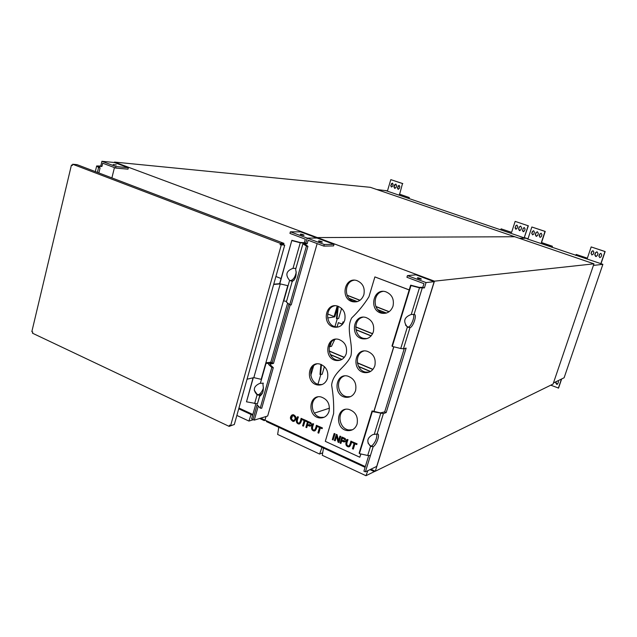 <?xml version="1.0" encoding="UTF-8"?>
<svg xmlns="http://www.w3.org/2000/svg" width="637" height="637" viewBox="0 0 637 637"><rect width="100%" height="100%" fill="white"/><g stroke="black" fill="none" stroke-linecap="round" stroke-linejoin="round"><path stroke-width="0.96" d="M402.512 183.56L399.646 194.189L402.512 183.56L390.815 179.634L387.463 190.917L385.441 190.503L524.458 237.951L525.286 237.943L524.267 237.593L528.121 225.753L515.142 221.389L528.121 225.753M516.83 225.068L515.89 225.84L515.269 227.759L515.89 225.84M515.03 227.751L515.755 229.169L517.061 228.436L517.682 226.517L516.965 225.1L515.652 225.832M516.137 229.201L515.269 227.759M520.533 226.111L519.402 227.019L518.542 228.938L519.394 230.618L520.947 229.758L521.568 227.831L520.716 226.151L519.163 227.019L518.542 228.938M519.832 230.658L518.773 228.946M524.227 227.568L523.288 228.333L522.659 230.26L523.288 228.333M522.428 230.26L523.152 231.677L524.466 230.944L525.095 229.017L524.37 227.6L523.049 228.333M523.542 231.709L522.659 230.26M390.752 185.685L391.405 187.023L392.583 186.307L393.133 184.467L392.488 183.138L390.752 185.685L391.612 183.886M392.488 183.138L391.301 183.846M391.405 187.023L391.062 185.717M395.84 184.061L393.913 186.76L394.685 188.337L396.087 187.493L396.636 185.646L395.872 184.069L394.462 184.913L393.913 186.76M395.028 188.377L394.223 186.792M397.416 187.947L398.069 189.285L399.264 188.568L399.813 186.721L399.16 185.383L397.416 187.947L398.276 186.131M399.16 185.383L397.974 186.1M398.388 189.316L397.727 187.979M515.142 221.389L511.583 232.417L501.08 228.842L500.754 229.861M501.08 228.842L511.607 232.346M528.352 225.761L524.267 237.593M390.815 179.634L402.815 183.599M399.335 194.158L408.986 197.446L399.646 194.189M408.691 198.433L408.986 197.446M408.97 198.529L409.288 197.47M376.754 189.507L387.479 190.853M519.227 238.254L526.266 238.198L524.498 237.593M259.641 418.477L264.228 420.611L265.326 420.261M238.732 408.787L252.65 415.236M264.228 420.611L264.443 419.855M253.383 419.703L248.924 421.065L251.074 414.504M248.924 421.065L236.86 415.435M230.252 425.5L229.822 425.293M280.415 244.743L284.723 245.126L280.415 244.743L280.599 244.075L283.409 244.027L283.154 244.927M232.951 424.959L229.169 426.392L32.479 333.191L32.758 332.036L31.85 331.606L71.416 165.102L72.371 165.469L72.666 164.242L280.431 243.414L280.057 244.743M281.22 245.189L230.618 425.667L229.519 425.15L229.169 426.392M283.505 244.919L283.943 243.366L76.997 164.633L72.666 164.242M283.943 243.366L280.431 243.414M284.723 245.126L234.305 424.553L230.618 425.667M72.435 165.198L71.416 165.102M287.725 285.798L261.178 379.341L253.829 377.622L280.28 283.903L287.677 285.647M280.28 283.903L273.671 284.46M279.834 283.672L273.751 284.182M247.037 379.222L253.829 377.622M593.413 265.414L602.881 264.331L526.879 238.771M519.41 238.326L526.449 238.262L528.009 238.787M553.449 382.964L564.119 377.765L602.881 264.331M526.958 238.517L527.985 238.867L531.847 227.003L545.224 231.422L541.561 242.554L552.406 246.248L552.04 247.363M551.849 247.299L552.406 246.248M531.847 227.003L545.001 231.422L541.339 242.562L552.191 246.256M550.774 385.186L558.553 388.076L561.659 378.967M561.452 379.063L558.338 388.18M600.818 263.718L604.967 251.559L591.176 246.933L605.15 251.551L601.002 263.694M575.84 255.485L576.19 254.442L587.346 258.24L591.176 246.933M553.41 383.068L553.983 382.702M556.165 381.643L555.743 382.877L556.754 384.406L557.821 383.705L558.466 381.818L558.195 380.655M539.969 237.378L541.299 236.645L541.936 234.703L541.203 233.269L539.865 234.002L539.228 235.945L540.192 237.378L539.228 235.945M537.724 235.435L538.361 233.5L537.501 231.812L535.924 232.672L535.287 234.607L536.155 236.303L537.724 235.435M532.468 234.83L533.79 234.105L534.419 232.171L533.695 230.745L532.365 231.47L531.736 233.405L532.699 234.83L531.736 233.405M599.672 257.611L601.057 256.87L601.734 254.896L600.97 253.422L599.568 254.163L598.891 256.138L599.855 257.595L598.891 256.138M597.315 255.604L597.992 253.63L597.084 251.894L595.428 252.762L594.759 254.736L595.675 256.48L597.315 255.604M591.805 254.943L593.19 254.211L593.859 252.236L593.095 250.771L591.701 251.504L591.032 253.478L591.996 254.935L591.032 253.478M587.378 258.168L576.19 254.442M536.617 236.343L535.287 234.607M537.278 231.764L536.147 232.672L535.518 234.607M541.028 233.238L540.088 234.002L539.451 235.945M533.535 230.705L532.596 231.478L531.967 233.405M556.38 381.539L555.958 382.773L557.415 384.238M596.24 256.512L594.759 254.736M596.726 251.838L595.619 252.754L594.95 254.728M600.667 253.375L599.751 254.147L599.083 256.122M592.816 250.723L591.892 251.496L591.224 253.462M370.009 469.628L374.341 471.643L375.241 471.197M266.584 420.85L266.377 421.567L365.089 467.351M374.341 471.643L374.572 470.894M322.696 452.803L319.607 454.062L277.628 434.442L278.767 427.316M319.607 454.062L321.988 447.357M374.309 471.627L365.964 475.712L322.266 455.296L323.5 448.066M365.964 475.712L367.844 470.671M314.367 413.118L329.488 408.158M375.312 471.237L434.442 281.172L317.337 237.577L317.194 238.087L317.337 237.577L514.784 236.741L593.955 263.829L553.075 384.047L375.312 471.237L370.917 469.198M365.32 466.603L265 420.117L266.035 416.518L265 420.117L260.74 418.143M360.805 453.942L359.794 457.231L325.3 441.345L333.613 413.604C333.955 404.272 333.294 394.789 331.622 385.162C333.04 372 346.417 367.031 350.971 355.653C353.352 343.168 345.572 329.401 351.696 317.943C358.336 311.597 364.077 304.55 368.934 296.794L374.89 276.92L409.209 289.899M393.849 346.807L374.007 411.391M360.924 453.974L359.794 457.231M422.833 287.335L423.971 283.664L406.924 277.27L407.433 275.606L415.961 274.842L434.163 281.681L426.049 282.573L424.393 287.924L422.833 287.335L419.146 287.383L410.658 285.161L410.984 285.567L392.304 346.424L392.01 345.923L410.658 285.161M292.216 281.403L289.596 280.36C285.058 274.905 286.196 270.892 293.004 268.336L295.918 268.408L295.648 269.363C296.866 275.088 295.719 279.102 292.224 281.403L286.355 302.042L289.724 304.693L306.445 246.065L302.917 243.796L303.061 243.27L305.744 243.23L304.335 242.697L305.338 239.178L289.946 233.405L290.392 231.812L300.624 231.876L317.051 238.055L307.209 238.103L317.051 238.055L334.027 244.321L333.573 245.906L323.803 246.105L308.157 240.237L307.153 243.764L305.744 243.23L307.209 238.103L324.273 244.489L323.803 246.105M317.154 243.605L267.667 416.017L254.282 420.125L252.945 419.504L257.117 404.821L260.23 408.118L271.816 367.485L273.305 367.668L261.719 408.269L260.23 408.118M299.247 423.167L298.817 423.175C296.922 422.745 296.786 420.683 298.411 416.988L297.535 416.717C295.608 420.691 295.99 423.119 298.673 424.019C300.258 423.804 301.301 422.02 301.803 418.66L301.078 418.334C300.529 421.336 299.716 422.968 298.657 423.223C296.762 422.793 296.627 420.731 298.251 417.044L297.535 416.717M299.565 423.923C300.64 423.143 301.436 421.368 301.962 418.605M310.434 426.089C311.827 425.086 311.915 423.939 310.689 422.642L307.655 421.32L305.887 427.316L306.763 427.586L307.456 425.269M318.659 433.16L320.236 427.857L322.067 428.693L322.433 427.921L317.895 425.986L317.688 426.694L319.503 427.523L317.927 432.826L318.811 433.104L320.355 427.913M363.862 294.74C361.712 300.29 357.922 302.607 352.508 301.699C340.007 298.952 344.402 276.593 356.712 280.519C362.772 283.043 365.152 287.781 363.862 294.74M329.018 411.422C327.259 416.184 324.026 418.342 319.328 417.896C307.114 416.343 308.73 394.207 320.889 396.915C327.498 399.176 330.213 404.017 329.018 411.422M344.728 320.252C345.987 313.213 343.542 308.475 337.403 306.031C325.22 302.432 321.558 324.655 333.892 327.076C339.091 327.864 342.706 325.587 344.728 320.252M327.506 378.378C328.708 371.116 326.104 366.331 319.694 364.014C307.591 361.012 305.29 383.116 317.481 384.955C322.322 385.512 325.666 383.323 327.506 378.378M346.241 353.734C344.298 358.878 340.803 361.115 335.739 360.446C323.357 358.312 326.327 336.049 338.589 339.354C344.943 341.75 347.491 346.544 346.241 353.734M314.519 430.142L314.065 430.15C312.146 429.72 312.003 427.642 313.651 423.931L312.767 423.653C310.816 427.65 311.198 430.102 313.93 431.002C315.53 430.787 316.589 428.988 317.099 425.62L316.366 425.285C315.801 428.303 314.989 429.943 313.914 430.206C311.987 429.776 311.851 427.698 313.5 423.979L312.767 423.653M314.861 430.899C315.92 430.086 316.716 428.311 317.25 425.564M303.347 426.145L304.9 420.866L306.708 421.694L307.066 420.93L302.591 419.019L302.384 419.727L304.175 420.539L302.623 425.819L303.499 426.097L305.027 420.93M294.119 421.296C296.826 418.812 296.611 416.622 293.474 414.727L292.391 414.822M324.137 417.275L320.857 417.37C311.413 416.295 308.953 400.004 317.767 396.923M352.468 429.776L348.837 429.959C339.322 428.924 336.511 412.856 345.23 409.408M334.855 305.76C324.981 307.472 325.451 324.981 335.404 326.813L338.159 327.02M316.82 363.91C307.655 366.514 309.439 383.203 319.018 384.533L322.067 384.557M382.885 291.396C372.565 292.972 372.621 310.8 382.941 312.91L385.982 313.181M340.309 360.184L337.244 360.088C327.434 358.52 326.184 341.456 335.723 339.179M350.382 396.692L346.99 396.724C337.331 395.434 335.213 378.935 344.322 375.973M369.149 372.151L365.71 372.096C355.812 370.559 354.236 353.678 363.735 351.043M356.664 301.787L353.973 301.5C343.765 299.39 343.988 281.443 354.26 280.184M366.96 338.605L363.854 338.422C353.806 336.599 353.041 319.241 362.939 317.194M357.086 424.075C355.295 428.852 351.998 431.018 347.213 430.58C334.688 429.059 336.209 406.629 348.686 409.336C355.518 411.629 358.32 416.542 357.086 424.075M338.558 440.589L337.1 434.729L336.344 434.378L334.369 440.493L335.229 440.756L336.567 436.297M335.078 440.812L336.511 436.058L338.024 442.166L338.932 442.452L340.763 436.393L339.903 436.13L338.462 440.884L337.1 434.729M348.972 446.004L348.479 446.027C346.472 445.589 346.329 443.479 348.041 439.705L347.141 439.426C345.111 443.487 345.517 445.98 348.351 446.895C349.984 446.664 351.067 444.849 351.6 441.457L350.852 441.115C350.262 444.148 349.418 445.804 348.328 446.091C346.329 445.653 346.178 443.543 347.89 439.761L347.141 439.426M349.371 446.76C350.398 445.876 351.194 444.093 351.751 441.393M374.851 365.789C372.86 370.957 369.285 373.21 364.125 372.541C351.409 370.4 354.371 347.85 366.968 351.186C373.513 353.623 376.141 358.488 374.851 365.789M373.346 331.893C371.275 337.26 367.581 339.545 362.27 338.757C349.609 336.304 353.304 313.802 365.813 317.449C372.135 319.941 374.644 324.759 373.346 331.893M355.581 390.624C353.71 395.593 350.302 397.799 345.358 397.241C332.848 395.41 335.102 373.019 347.531 376.029C354.148 378.386 356.831 383.251 355.581 390.624M393.013 306.174C394.351 299.119 391.906 294.302 385.672 291.73C373.027 287.733 368.56 310.378 381.396 313.165C386.938 314.097 390.815 311.764 393.013 306.174M393.73 346.775L373.887 411.359M374.89 276.92L409.185 289.954M353.201 449.117L354.841 443.75L356.728 444.602L357.086 443.822L352.428 441.831L352.213 442.548L354.084 443.4L352.444 448.774L353.344 449.061L354.952 443.798M344.776 441.855C346.162 440.82 346.233 439.657 344.983 438.383L341.87 437.022L340.031 443.089L340.93 443.368L341.639 441.019M335.038 433.789L334.146 433.51L332.331 439.554L333.071 439.896L335.038 433.789L334.146 433.51M418.429 278.536L417.434 278.09C417.227 277.485 418.469 277.724 421.168 278.815C421.75 279.396 420.834 279.301 418.429 278.536M407.433 275.606L426.049 282.573M424.393 287.924L419.48 287.789L410.984 285.567M407.537 327.107L407.377 327.004C402.839 321.351 404.129 317.162 411.255 314.455L414.329 314.447C417.251 314.678 413.174 327.044 409.965 327.689L407.537 327.107L405.498 325.045M413.485 314.463C414.942 316.931 411.072 326.566 408.421 327.076L407.21 326.638M392.304 346.424L400.737 348.511L407.377 327.004M409.965 327.689L403.444 348.781L400.737 348.511M403.444 348.781L406.143 348.105L386.181 412.561L383.394 413.612L377.088 434.028L377.813 434.028C380.146 434.745 376.244 445.374 373.171 446.688L370.71 446.378L368.003 443.018M404.272 348.574L384.684 411.908L386.181 412.561M384.684 411.908L380.416 412.887L372.064 410.937L372.319 411.534L383.394 413.612M372.319 411.534L359.395 453.632L367.716 455.487L370.559 446.282C366.251 441.728 367.039 437.818 372.932 434.553L377.088 434.028M372.064 410.937L359.164 452.971L359.395 453.632M376.873 434.092C376.921 438.766 375.193 442.739 371.682 446.011L370.455 445.725M368.704 455.654L363.91 471.173L365.383 471.858L370.431 455.527L367.716 455.487M365.383 471.858L376.698 466.411L434.163 281.681M258.288 406.056L254.282 420.125M257.404 403.81L259.785 395.983M270.088 364.627L270.223 364.141L270.088 364.627L273.305 367.668M259.57 395.959L259.737 395.346L257.109 394.821C252.69 390.011 253.59 386.205 259.8 383.378L263.288 383.148L262.922 384.445C263.989 390.489 262.89 394.335 259.641 395.967L257.412 403.81L246.495 401.812L253.064 377.797M265.748 363.249L268.862 363.544L268.607 364.444L271.816 367.485M263.487 387.734C262.301 391.357 260.637 393.682 258.479 394.701L259.824 395.314L262.587 392.965L259.737 395.338L260.621 395.744M287.637 303.053L270.797 362.238L272.15 362.827L268.862 363.544L272.15 362.827L273.504 363.416L290.233 304.773M270.223 364.141L273.504 363.416M272.15 362.827L288.895 304.04L272.15 362.827M286.355 302.042L286.554 301.341L283.744 300.983L289.596 280.36M289.724 304.693L291.213 304.932L307.934 246.36L304.478 243.804L307.153 243.764M306.445 246.065L307.934 246.36M296.269 271.959C295.385 276.593 293.601 279.46 290.902 280.559L292.303 281.116L294.23 279.985L292.208 281.124L292.67 281.307M319.352 241.519L318.532 241.152C318.46 240.635 319.694 240.866 322.218 241.861C322.664 242.371 321.709 242.251 319.352 241.519M324.273 244.489L334.027 244.321M434.442 281.172L593.955 263.829M337.554 307.416L334.783 316.844L327.649 317.974M313.603 365.917L310.8 375.472M327.641 313.953L334.099 316.565L337.212 305.983M320.793 374.628L317.959 384.254M337.252 318.818L334.935 326.685M334.783 316.844L334.099 316.565M329.178 351.13L344.251 357.468M357.389 362.986L372.86 369.484M329.146 350.931L344.362 357.325M357.349 362.779L372.971 369.341M330.428 354.745L341.782 359.523M358.663 366.641L370.36 371.57M330.3 354.498L341.973 359.411M358.527 366.394L370.551 371.459M320.921 364.364L319.989 374.468L322.147 374.277L324.416 366.578M321.462 364.579L320.522 374.699M347.157 295.345L359.913 300.346M375.91 306.628L389.032 311.78M347.085 295.17L360.048 300.258M375.838 306.453L389.167 311.684M349.187 298.538L357.126 301.667M377.988 309.877L386.213 313.117M348.98 298.315L357.349 301.604M377.781 309.646L386.436 313.054M337.69 306.102L336.44 318.643L338.581 318.604L341.599 308.364M338.239 306.286L336.981 318.858M337.132 326.757L336.4 326.988M371.196 335.818L355.908 329.608M342.587 324.201L338.351 322.648L337.053 327.044M371.092 335.946L355.94 329.791M342.475 324.329L338.351 322.648M372.629 333.7L355.709 326.845M343.996 322.107L342.993 321.868L342.332 324.098M372.557 333.836L355.701 327.012M343.924 322.242L342.993 321.868M331.168 342.356L329.894 346.679L329.281 346.424M334.743 339.537L331.495 346.337L329.894 346.679M322.067 428.693L322.433 427.921M322.282 427.976L317.895 425.986M317.099 425.62L316.366 425.285M306.612 427.642L307.329 425.213L309.662 426.153C311.62 425.516 311.915 424.369 310.538 422.697L310.689 422.642M310.538 422.697L307.655 421.32M307.536 424.505L308.173 422.363L310.227 423.358L309.566 425.349L307.536 424.505L308.292 422.419M310.084 425.293L307.695 424.449M306.708 421.694L307.066 420.93M306.915 420.985L302.591 419.019M301.803 418.66L301.078 418.334M291.937 414.998C289.62 417.243 289.962 419.369 292.948 421.399L293.657 421.407C296.667 419.114 296.555 416.909 293.315 414.783L291.937 414.998M291.3 419.281C291.093 416.749 291.778 415.499 293.354 415.539L295.138 417.569C295.058 419.656 294.326 420.683 292.94 420.659L291.3 419.281L292.662 415.571M293.745 420.579L291.459 419.226M356.728 444.602L357.086 443.822M356.943 443.885L352.428 441.831M351.6 441.457L350.852 441.115M340.779 443.432L341.528 440.963L343.956 441.943C345.955 441.298 346.249 440.127 344.84 438.439L344.983 438.383M344.84 438.439L341.87 437.022M341.743 440.247L342.395 438.081L344.521 439.108L343.845 441.123L341.743 440.247L342.515 438.129M344.402 441.051L341.894 440.191M338.78 442.516L340.763 436.393M340.62 436.456L339.903 436.13M336.949 434.784L336.193 434.434M333.071 439.896L334.895 433.845M128.363 167.706L114.23 162.491L101.912 161.288L116.006 166.56L128.363 167.706L128.005 169.171L115.639 168.049L102.716 163.199L101.928 166.456L100.765 166.01L101.912 161.288M255.875 403.874L251.615 418.875L252.945 419.496M290.814 280.567L289.747 280.463M270.797 362.238L265.876 362.803M258.383 394.733L257.037 394.279L254.235 390.139M257.26 394.908L257.189 394.367M253.287 377.749L246.495 401.812M304.335 242.697L300.123 242.474L291.857 240.292L279.754 283.943M291.857 240.292L279.619 283.688M290.392 231.812L307.209 238.103L305.744 243.23L300.258 242.785L291.985 240.603M301.078 234.687L300.29 234.336C300.242 233.835 301.468 234.066 303.968 235.045C304.39 235.539 303.427 235.419 301.078 234.687M98.854 172.945L100.089 167.857L98.186 166.281L101.928 166.456M97.389 172.396L98.576 167.523L96.673 165.954L100.765 166.01M98.576 167.523L100.089 167.857M114.437 167.595L111.897 177.914M116.006 166.56L115.639 168.049M113.219 164.481L116.332 164.967L113.219 164.481M114.533 162.077L317.337 237.577L514.784 236.741L370.344 187.318L114.533 162.077L114.413 162.539M252.857 414.488L238.939 408.038M281.068 278.536L275.909 276.49M409.886 327.705L408.341 327.092M411.255 314.455L419.48 287.789M422.18 288.195L414.066 314.431M374.261 434.291L380.687 413.485M373.091 446.728L371.594 446.051M373.171 446.688L370.431 455.527M263.288 383.148L262.922 384.445M257.412 403.81L259.641 395.967M302.917 243.796L295.648 269.363M295.918 268.408L302.917 243.788M286.554 301.341L292.216 281.419M260.374 383.307L266.051 363.321M254.601 403.667L257.109 394.821M293.004 268.336L300.258 242.785M96.673 165.954L95.311 171.6M320.857 417.37L319.328 417.896M348.837 429.959L347.213 430.58M259.49 395.911L260.103 395.951M291.826 281.259L292.335 281.395M382.941 312.91L381.396 313.165M337.244 360.088L335.739 360.446M346.99 396.724L345.358 397.241M365.71 372.096L364.125 372.541M319.018 384.533L317.481 384.955M335.404 326.813L333.892 327.076M353.973 301.5L352.508 301.699M363.854 338.422L362.27 338.757"/></g></svg>
